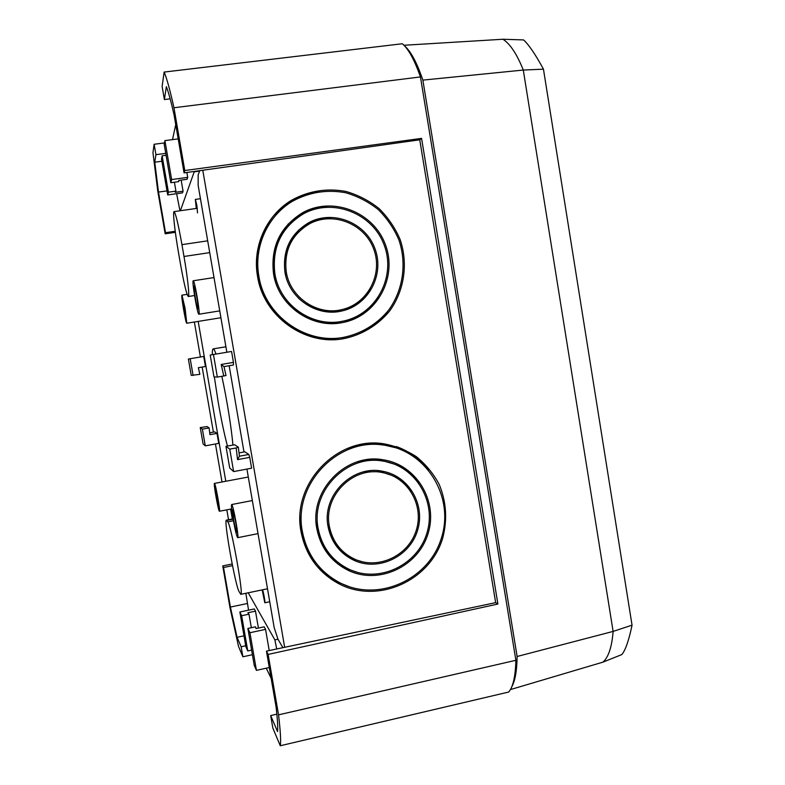 <?xml version="1.0" encoding="UTF-8"?>
<svg xmlns="http://www.w3.org/2000/svg" width="785" height="785" viewBox="0 0 785 785"><rect width="100%" height="100%" fill="white"/><g stroke="black" fill="none" stroke-linecap="round" stroke-linejoin="round"><path stroke-width="1.18" d="M232.174 564.003L222.744 565.916L223.548 567.496L232.507 565.671M175.349 232.331L165.184 233.812L165.527 232.694L175.212 231.281M202.775 170.237L184.053 172.877L184.779 170.531L421.574 138.386L497.896 604.038L268.136 654.415L266.458 651.148L495.649 602.635L419.749 139.808L202.775 170.237L284.661 647.321M252.407 654.71L242.879 656.79L241.142 646.761L245.705 645.77M170.159 98.831L164.389 99.548L162.132 86.478L164.124 72.073C166.685 77.96 169.962 89.853 173.966 107.751L184.779 170.531M164.487 142.919L154.125 144.273L155.921 154.665L165.753 153.36M164.124 72.073L402.322 43.744C408.485 48.955 414.519 60.013 420.446 76.93L515.882 660.293C515.441 676.503 513.037 687.091 508.67 692.036L280.265 745.75L272.846 728.078L270.688 715.577L276.87 714.154M205.277 445.841L202.383 429.13L200.254 427.57L203.079 443.839L205.277 445.841L218.73 443.388L217.003 433.389L214.747 431.887L209.703 432.8M203.717 356.439L205.454 366.497L198.35 367.704L199.861 374.347L191.216 375.377L188.38 359.03L203.717 356.439M198.183 321.408L225.795 481.264M230.604 509.092L232.311 518.993M194.366 322.017L200.411 356.998M202.147 367.056L213.392 432.133M215.443 443.986L222.008 481.98M226.826 509.828L228.533 519.729M265.565 629.364L249.934 632.72L247.864 628.461L255.567 626.813L256.028 628.579L264.162 626.832L265.565 629.364L269.206 650.539M255.488 611.142L247.844 612.761L249.002 614.174L241.672 615.725L239.867 611.996L254.281 608.954L255.488 611.142L258.412 628.069M248.227 592.793L274.878 639.893L276.693 648.901M248.551 610.161L245.862 593.283M266.252 668.192L271.149 678.328M277.978 639.216L274.878 639.893M183.072 191.206L182.512 192.865L167.705 194.935L168.412 192.168L175.938 191.128L175.222 192.296L183.072 191.206L181.158 180.099M170.826 182.719L171.64 179.559L187.723 177.361L187.075 179.284L178.705 180.432L178.754 181.629L170.826 182.719L164.212 144.42L164.909 140.613L178.195 138.876M187.723 177.361L186.879 172.494M179.961 210.773L176.625 193.689M194.337 171.483L180.393 210.714M172.504 139.622L175.732 124.609M194.395 171.837L199.606 171.12M233.439 362.385L233.459 365.005L223.99 366.615L226.011 375.515L223.784 375.976L221.174 364.456L233.439 362.385L231.565 351.464L213.451 354.486L217.347 377.085L213.971 376.859L210.213 355.075L213.451 354.486M239.013 452.886L244.822 451.817L248.825 454.466L249.748 457.37L237.561 459.627L236.177 447.96L238.346 447.185L239.405 456.213L248.825 454.466M233.636 471.579L229.769 449.128L225.962 446.351L229.701 467.997L233.636 471.579L251.612 468.203L249.748 457.37M226.845 352.249L198.154 185.368L198.173 174.849L199.753 170.747M282.806 647.566L277.959 639.196L274.21 627.764L246.932 469.087M243.988 451.974L229.161 365.731M223.784 375.976L217.347 377.085M168.412 192.168L162.122 155.803L161.514 159.129L167.705 194.935M166.086 155.283L162.122 155.803M217.003 433.389L209.929 434.664L209.124 427.913L202.383 429.13M209.124 427.913L207.054 426.549L200.254 427.57M247.864 628.461L254.271 665.503L256.44 670.361L249.934 632.72M269.284 667.515L256.44 670.361M270.688 715.577L277.556 731.581C277.988 727.558 277.527 719.482 276.143 707.344L266.458 651.148M280.265 745.75C281.04 741.491 280.461 731.188 278.547 714.85L268.136 654.415M184.053 172.877L173.995 114.541C170.973 101.216 168.422 91.924 166.361 86.664L164.389 99.548M155.921 154.665L154.763 162.201L158.492 192.08L165.527 232.694M154.125 144.273L152.957 152.653L157.756 190.99L165.184 233.812M223.548 567.496L230.407 607.06L237.08 637.302L241.142 646.761M222.744 565.916L229.976 607.639L238.512 646.398L242.879 656.79M243.988 635.821L237.08 637.302M161.877 161.249L154.763 162.201M167.009 190.892L158.492 192.08M247.393 603.488L230.407 607.06M301.028 531.661C305.679 555.28 318.357 572.687 339.081 583.893C378.164 604.283 430.092 580.792 442.691 538.167C447.538 519.709 446.371 501.792 439.188 484.394C433.399 473.62 425.794 464.377 416.364 456.664C406.11 450.09 394.943 445.752 382.864 443.643C336.402 436.617 291.431 484.286 301.028 531.661M257.519 276.291C263.505 316.208 304.413 345.685 342.898 338.826C361.404 335.264 377.87 325.392 389.733 310.86C404.373 290.519 408.288 263.662 400.154 239.592C395.14 227.905 388.124 217.573 379.106 208.594C369.146 200.675 358.078 194.955 345.9 191.432C326.727 187.939 308.603 190.883 291.52 200.254C266.321 215.316 252.191 246.745 257.519 276.291M515.882 660.293L278.547 714.85M420.446 76.93L173.966 107.751M334.832 581.538L336.088 581.263M421.574 138.386L419.749 139.808M497.896 604.038L495.649 602.635M214.344 376.888L218.22 402.273C221.272 419.818 224.353 434.429 227.464 446.076M232.91 445.085C231.624 428.904 226.698 398.221 221.821 376.319M216.012 354.064C214.786 350.522 213.844 348.795 213.206 348.883C212.558 349.05 212.264 350.983 212.323 354.692M239.072 591.596C235.206 585.198 223.499 519.179 226.394 520.141L227.768 521.858C231.163 524.969 243.939 596.041 240.779 594.343L239.072 591.596M183.994 256.479C187.644 277.439 189.695 296.916 188.302 296.514C186.634 294.758 183.984 283.679 180.344 263.289L178.421 252.162C174.869 231.801 172.612 211.43 174.044 211.616C175.624 213.049 178.264 224.059 181.943 244.645L183.994 256.479L209.723 252.623M233.106 519.022C235.127 530.189 236.658 536.4 237.688 537.676C239.327 538.265 232.939 503.332 231.634 504.549C231.143 505.403 231.634 510.23 233.106 519.022M233.587 519.67C235.107 528.011 236.187 532.25 236.815 532.387C237.551 531.317 233.734 510.466 232.674 509.769L233.587 519.67M214.531 483.472L214.433 483.413C213.275 482.991 218.505 512.046 219.447 511.251C220.585 511.84 215.708 484.296 214.531 483.472M215.276 487.799L215.276 487.789C214.187 486.288 218.21 508.631 218.711 506.835C219.25 506.148 216.052 488.358 215.276 487.799M185.103 308.476L181.973 295.16C180.805 294.738 185.81 324.038 186.771 323.243L185.103 308.476M184.868 308.711L182.787 299.595C181.698 298.055 185.545 320.614 186.065 318.808L184.868 308.711M198.929 314.206C200.43 314.147 194.562 279.637 193.238 280.775C191.609 280.333 197.496 315.187 198.89 314.226L198.929 314.206M198.026 308.996L198.075 308.917C198.84 307.877 195.298 286.859 194.219 286.083C192.718 283.984 197.094 310.242 198.026 308.996M239.867 611.996L245.862 646.683L247.766 650.942L251.602 650.108M241.672 615.725L247.766 650.942M249.002 614.174L251.337 627.715M193.1 375.505L190.186 358.706M171.64 179.559L164.909 140.613M175.938 191.128L174.407 182.228M225.962 446.351L234.666 444.761L238.346 447.185M229.769 449.128L236.177 447.96M237.561 459.627L239.405 456.213M223.99 366.615L221.174 364.456M273.425 218.122C259.815 235.284 254.644 254.87 257.922 276.87C263.76 315.825 303.766 344.546 341.308 337.717L341.73 337.658M258.854 276.084C264.741 315.384 305.09 344.36 342.957 337.471C361.08 333.91 377.192 324.195 388.801 309.918C403.107 289.959 406.924 263.623 398.937 240.033C394.031 228.572 387.152 218.446 378.321 209.634C368.567 201.873 357.724 196.25 345.792 192.767C327.011 189.313 309.231 192.139 292.462 201.264C267.587 216.012 253.604 246.971 258.854 276.084M341.19 339.071L341.249 339.061C360.148 335.843 375.515 326.737 387.358 311.763M319.623 191.599C309.133 192.845 299.36 196.221 290.303 201.716C283.346 205.994 277.252 211.312 272.052 217.671M286.25 271.787C290.018 297.525 317.513 315.953 342.015 309.575C367.694 303.805 383.198 274.181 373.778 249.228C364.868 224.088 333.625 211.224 310.144 223.46C291.814 234.175 283.856 250.278 286.25 271.787M299.458 231.084C287.624 242.32 282.835 256.165 285.083 272.611L285.868 276.33M298.212 297.917C310.369 309.231 324.421 313.274 340.366 310.065L343.761 309.123M343.84 310.487C355.448 306.67 364.269 299.428 370.284 288.762M330.711 218.603C322.704 218.318 315.138 219.986 308.005 223.597L298.32 230.309M284.926 271.993C288.801 298.428 316.983 317.366 342.152 310.909C368.665 305.051 384.709 274.514 375.004 248.776C365.82 222.852 333.546 209.624 309.368 222.341C290.607 233.38 282.463 249.934 284.926 271.993M274.858 273.572C279.519 305.139 312.695 328.012 342.908 321.143C375.878 314.795 396.278 277.154 384.287 245.391C372.993 213.363 332.703 197.388 303.216 213.942C281.305 227.562 271.855 247.432 274.858 273.572M289.214 224.863C276.212 238.738 271.07 255.243 273.798 274.387C278.42 305.669 311.302 328.346 341.259 321.526L343.82 320.947M343.742 322.331C358.343 318.524 369.784 310.31 378.056 297.692M327.011 207.152C317.797 207.426 309.153 209.781 301.067 214.207L287.967 224.216M273.533 273.779C278.302 306.003 312.106 329.396 342.966 322.488C376.8 316.1 397.789 277.507 385.504 244.94C373.935 212.107 332.555 195.769 302.372 212.863C280.068 226.826 270.452 247.128 273.533 273.779M300.017 516.294L301.038 529.944C303.304 542.769 308.554 554.092 316.787 563.924M396.131 447.862L380.96 444.3C369.156 442.956 357.636 444.487 346.401 448.912M302.343 531.406C306.925 554.691 319.446 571.823 339.915 582.804C378.282 602.674 429.12 579.585 441.474 537.803C454.8 496.316 425.774 449.658 382.943 444.987C337.236 437.922 292.893 484.787 302.343 531.406M315.521 564.484C321.693 571.804 329.003 577.642 337.462 581.979L349.256 586.709M428.571 469.95C420.044 459.019 409.25 451.198 396.199 446.498M329.327 526.127C332.477 541.827 341.181 552.954 355.428 559.519C379.076 569.812 408.769 555.319 416.276 530.218C424.273 505.265 407.896 477.074 382.55 472.599C353.191 466.015 323.165 495.934 329.327 526.127M327.708 524.203L327.796 524.723C329.563 534.575 334.008 542.886 341.132 549.667M391.803 475.406L380.568 471.667L363.563 471.883M340.042 550.462L353.014 558.989L362.856 561.913M410.84 491.302C406.247 483.756 400.016 478.026 392.137 474.111M328.022 526.382C331.25 542.474 340.17 553.916 354.761 560.686C379.106 571.382 409.77 556.467 417.502 530.582C425.745 504.863 408.808 475.808 382.648 471.275C352.485 464.612 321.703 495.364 328.022 526.382M318.111 528.325C321.899 547.351 332.32 561.049 349.364 569.429C379.116 583.383 417.306 565.288 426.804 533.388C436.96 501.684 415.599 465.947 383.159 461.129C346.862 454.054 310.536 491.125 318.111 528.325M316.08 522.29L316.669 526.902C318.69 538.225 323.616 547.989 331.427 556.172M394.296 464.121L381.176 460.304C373.287 459.088 365.437 459.559 357.646 461.737M330.259 556.879L346.931 568.772L357.832 572.491M418.699 482.903C412.567 473.855 404.51 467.153 394.521 462.787M316.806 528.58C320.663 547.969 331.27 561.972 348.628 570.558C379.086 584.972 418.287 566.456 428.021 533.751C438.442 501.262 416.462 464.622 383.188 459.794C346.097 452.69 309.074 490.586 316.806 528.58M510.417 689.583L602.958 662.138C608.512 657.182 611.898 646.938 613.114 631.415L517.119 656.486C516.903 670.822 515.107 680.948 511.751 686.865M403.961 45.265L502.949 39.25C510.191 43.921 516.972 54.194 523.291 70.051L543.456 69.168L632.043 625.164L613.114 631.415L523.291 70.051L422.86 80.109L517.119 656.486M422.86 80.109C416.904 62.633 410.781 51.211 404.501 45.834M602.958 662.138L621.818 654.572C625.39 650.372 628.795 640.648 632.013 625.409M502.949 39.25L523.575 39.927C528.639 44.47 535.233 54.136 543.357 68.933M332.153 579.84L331.986 578.869M331.103 579.144L330.946 578.202M326.472 575.66L326.344 574.924M341.632 565.965L341.495 566.603M337.628 563.836L337.314 563.081M338.875 564.189L340.082 564.984M196.27 208.457L195.347 199.419L196.849 205.248L197.526 212.921M262.514 589.82C263.446 591.596 265.458 603.017 264.81 602.782L262.19 589.888M382.844 472.158L382.923 472.668M226.767 520.426L233.135 519.179M227.768 521.858L233.41 520.759M181.943 244.645L207.691 240.838M225.903 346.774L213.206 348.883M226.394 520.141L233.076 518.836M240.779 594.343L267.508 588.779M188.302 296.514L194.533 295.533M174.044 211.616L197.32 208.31M252.338 500.555L231.634 504.549M258.029 533.633L237.688 537.676M248.295 477.015L214.433 483.413M231.644 508.896L219.447 511.251M187.105 294.355L181.973 295.16M220.909 317.739L186.771 323.243M214.011 277.566L193.238 280.775M219.731 310.889L198.89 314.226M341.249 339.061L342.898 338.826M290.303 201.716L291.52 200.254M340.366 310.065L342.015 309.575M308.005 223.597L309.368 222.341M341.259 321.526L342.908 321.143M301.067 214.207L302.372 212.863M380.96 444.3L382.943 444.987M337.462 581.979L339.081 583.893M380.568 471.667L382.55 472.599M353.014 558.989L354.761 560.686M381.176 460.304L383.159 461.129M346.931 568.772L348.628 570.558M342.819 567.447L343.879 567.241M195.347 199.419L200.45 198.703M264.81 602.782L269.736 601.742"/></g></svg>
